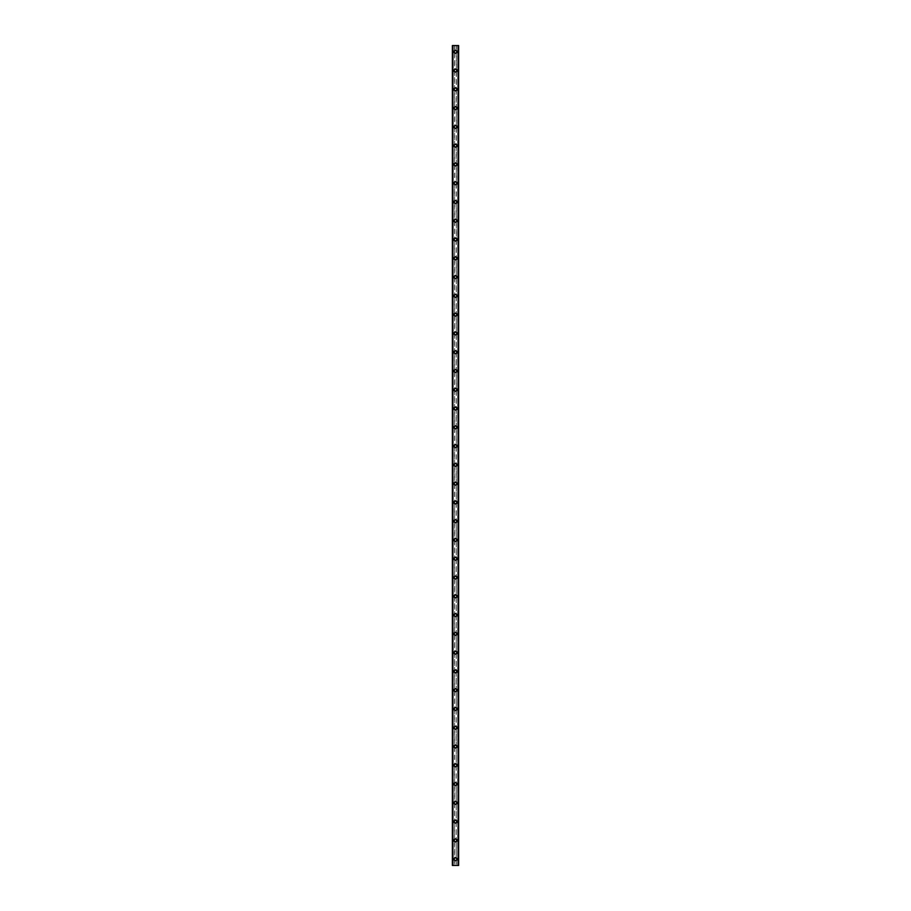 <?xml version="1.0" encoding="UTF-8"?>
<svg xmlns="http://www.w3.org/2000/svg" width="911" height="911" viewBox="0 0 911 911"><rect width="100%" height="100%" fill="white"/><g stroke="black" fill="none" stroke-linecap="round" stroke-linejoin="round"><path stroke-width="0.68" stroke-dasharray="4.55 3.42" d="M458.313 45.55L458.632 865.45L457.846 865.45L458.632 865.45L458.632 45.55L456.434 45.55L456.434 51.813A0.934 0.934 0 0 0 455.5 50.868A0.934 0.934 0 0 0 454.566 51.813L454.714 52.326A0.934 0.934 0 0 0 456.286 52.326L456.286 51.289A0.934 0.934 0 0 0 454.714 51.289L454.566 51.813A0.934 0.934 0 0 0 455.5 52.747A0.934 0.934 0 0 0 456.434 51.813L456.286 858.674A0.934 0.934 0 0 0 454.714 858.674L454.566 859.187A0.934 0.934 0 0 0 455.5 860.132A0.934 0.934 0 0 0 456.434 859.187A0.934 0.934 0 0 0 455.5 858.253A0.934 0.934 0 0 0 454.566 859.187L454.714 859.711A0.934 0.934 0 0 0 456.286 859.711L456.434 865.45L452.368 865.45L453.063 865.45L452.368 865.45L452.368 45.55L452.437 865.45M454.008 859.187A1.492 1.492 0 0 1 455.5 857.707A1.492 1.492 0 0 1 456.992 859.187A1.492 1.492 0 0 0 455.5 857.707A1.492 1.492 0 0 0 454.008 859.187A1.492 1.492 0 0 0 455.5 860.679A1.492 1.492 0 0 0 456.992 859.187A1.492 1.492 0 0 0 455.5 857.707A1.492 1.492 0 0 0 454.008 859.187A1.492 1.492 0 0 0 455.5 860.679A1.492 1.492 0 0 0 456.992 859.187A1.492 1.492 0 0 1 455.5 860.679A1.492 1.492 0 0 1 454.008 859.187M456.434 840.42L456.286 839.896A0.934 0.934 0 0 0 454.714 839.896L454.566 840.42A0.934 0.934 0 0 0 455.5 841.354A0.934 0.934 0 0 0 456.434 840.42A0.934 0.934 0 0 0 455.5 839.475A0.934 0.934 0 0 0 454.566 840.42L454.714 840.933A0.934 0.934 0 0 0 456.286 840.933L456.434 840.42M454.008 840.42A1.492 1.492 0 0 1 455.5 838.929A1.492 1.492 0 0 1 456.992 840.42A1.492 1.492 0 0 0 455.5 838.929A1.492 1.492 0 0 0 454.008 840.42A1.492 1.492 0 0 0 455.5 841.901A1.492 1.492 0 0 0 456.992 840.42A1.492 1.492 0 0 0 455.5 838.929A1.492 1.492 0 0 0 454.008 840.42A1.492 1.492 0 0 0 455.5 841.901A1.492 1.492 0 0 0 456.992 840.42A1.492 1.492 0 0 1 455.5 841.901A1.492 1.492 0 0 1 454.008 840.42M456.434 821.642L456.286 821.118A0.934 0.934 0 0 0 454.714 821.118L454.566 821.642A0.934 0.934 0 0 0 455.5 822.576A0.934 0.934 0 0 0 456.434 821.642A0.934 0.934 0 0 0 455.5 820.697A0.934 0.934 0 0 0 454.566 821.642L454.714 822.155A0.934 0.934 0 0 0 456.286 822.155L456.434 821.642M454.008 821.642A1.492 1.492 0 0 1 455.5 820.151A1.492 1.492 0 0 1 456.992 821.642A1.492 1.492 0 0 0 455.5 820.151A1.492 1.492 0 0 0 454.008 821.642A1.492 1.492 0 0 0 455.5 823.123A1.492 1.492 0 0 0 456.992 821.642A1.492 1.492 0 0 0 455.5 820.151A1.492 1.492 0 0 0 454.008 821.642A1.492 1.492 0 0 0 455.5 823.123A1.492 1.492 0 0 0 456.992 821.642A1.492 1.492 0 0 1 455.5 823.123A1.492 1.492 0 0 1 454.008 821.642M456.434 802.864L456.286 802.34A0.934 0.934 0 0 0 454.714 802.34L454.566 802.864A0.934 0.934 0 0 0 455.5 803.798A0.934 0.934 0 0 0 456.434 802.864A0.934 0.934 0 0 0 455.5 801.919A0.934 0.934 0 0 0 454.566 802.864L454.714 803.377A0.934 0.934 0 0 0 456.286 803.377L456.434 802.864M454.008 802.864A1.492 1.492 0 0 1 455.5 801.373A1.492 1.492 0 0 1 456.992 802.864A1.492 1.492 0 0 0 455.5 801.373A1.492 1.492 0 0 0 454.008 802.864A1.492 1.492 0 0 0 455.5 804.345A1.492 1.492 0 0 0 456.992 802.864A1.492 1.492 0 0 0 455.5 801.373A1.492 1.492 0 0 0 454.008 802.864A1.492 1.492 0 0 0 455.5 804.345A1.492 1.492 0 0 0 456.992 802.864A1.492 1.492 0 0 1 455.5 804.345A1.492 1.492 0 0 1 454.008 802.864M456.434 784.086L456.286 783.562A0.934 0.934 0 0 0 454.714 783.562L454.566 784.086A0.934 0.934 0 0 0 455.5 785.02A0.934 0.934 0 0 0 456.434 784.086A0.934 0.934 0 0 0 455.5 783.153A0.934 0.934 0 0 0 454.566 784.086L454.714 784.61A0.934 0.934 0 0 0 456.286 784.61L456.434 784.086M454.008 784.086A1.492 1.492 0 0 1 455.5 782.595A1.492 1.492 0 0 1 456.992 784.086A1.492 1.492 0 0 0 455.5 782.595A1.492 1.492 0 0 0 454.008 784.086A1.492 1.492 0 0 0 455.5 785.567A1.492 1.492 0 0 0 456.992 784.086A1.492 1.492 0 0 0 455.5 782.595A1.492 1.492 0 0 0 454.008 784.086A1.492 1.492 0 0 0 455.5 785.567A1.492 1.492 0 0 0 456.992 784.086A1.492 1.492 0 0 1 455.5 785.567A1.492 1.492 0 0 1 454.008 784.086M456.434 765.308L456.286 764.796A0.934 0.934 0 0 0 454.714 764.796L454.566 765.308A0.934 0.934 0 0 0 455.5 766.253A0.934 0.934 0 0 0 456.434 765.308A0.934 0.934 0 0 0 455.5 764.375A0.934 0.934 0 0 0 454.566 765.308L454.714 765.832A0.934 0.934 0 0 0 456.286 765.832L456.434 765.308M454.008 765.308A1.492 1.492 0 0 1 455.5 763.828A1.492 1.492 0 0 1 456.992 765.308A1.492 1.492 0 0 0 455.5 763.828A1.492 1.492 0 0 0 454.008 765.308A1.492 1.492 0 0 0 455.5 766.8A1.492 1.492 0 0 0 456.992 765.308A1.492 1.492 0 0 0 455.5 763.828A1.492 1.492 0 0 0 454.008 765.308A1.492 1.492 0 0 0 455.5 766.8A1.492 1.492 0 0 0 456.992 765.308A1.492 1.492 0 0 1 455.5 766.8A1.492 1.492 0 0 1 454.008 765.308M456.434 746.53L456.286 746.018A0.934 0.934 0 0 0 454.714 746.018L454.566 746.53A0.934 0.934 0 0 0 455.5 747.475A0.934 0.934 0 0 0 456.434 746.53A0.934 0.934 0 0 0 455.5 745.597A0.934 0.934 0 0 0 454.566 746.53L454.714 747.054A0.934 0.934 0 0 0 456.286 747.054L456.434 746.53M454.008 746.53A1.492 1.492 0 0 1 455.5 745.05A1.492 1.492 0 0 1 456.992 746.53A1.492 1.492 0 0 0 455.5 745.05A1.492 1.492 0 0 0 454.008 746.53A1.492 1.492 0 0 0 455.5 748.022A1.492 1.492 0 0 0 456.992 746.53A1.492 1.492 0 0 0 455.5 745.05A1.492 1.492 0 0 0 454.008 746.53A1.492 1.492 0 0 0 455.5 748.022A1.492 1.492 0 0 0 456.992 746.53A1.492 1.492 0 0 1 455.5 748.022A1.492 1.492 0 0 1 454.008 746.53M456.434 727.752L456.286 727.24A0.934 0.934 0 0 0 454.714 727.24L454.566 727.752A0.934 0.934 0 0 0 455.5 728.698A0.934 0.934 0 0 0 456.434 727.752A0.934 0.934 0 0 0 455.5 726.819A0.934 0.934 0 0 0 454.566 727.752L454.714 728.276A0.934 0.934 0 0 0 456.286 728.276L456.434 727.752M454.008 727.752A1.492 1.492 0 0 1 455.5 726.272A1.492 1.492 0 0 1 456.992 727.752A1.492 1.492 0 0 0 455.5 726.272A1.492 1.492 0 0 0 454.008 727.752A1.492 1.492 0 0 0 455.5 729.244A1.492 1.492 0 0 0 456.992 727.752A1.492 1.492 0 0 0 455.5 726.272A1.492 1.492 0 0 0 454.008 727.752A1.492 1.492 0 0 0 455.5 729.244A1.492 1.492 0 0 0 456.992 727.752A1.492 1.492 0 0 1 455.5 729.244A1.492 1.492 0 0 1 454.008 727.752M456.434 708.986L456.286 708.462A0.934 0.934 0 0 0 454.714 708.462L454.566 708.986A0.934 0.934 0 0 0 455.5 709.92A0.934 0.934 0 0 0 456.434 708.986A0.934 0.934 0 0 0 455.5 708.041A0.934 0.934 0 0 0 454.566 708.986L454.714 709.498A0.934 0.934 0 0 0 456.286 709.498L456.434 708.986M454.008 708.986A1.492 1.492 0 0 1 455.5 707.494A1.492 1.492 0 0 1 456.992 708.986A1.492 1.492 0 0 0 455.5 707.494A1.492 1.492 0 0 0 454.008 708.986A1.492 1.492 0 0 0 455.5 710.466A1.492 1.492 0 0 0 456.992 708.986A1.492 1.492 0 0 0 455.5 707.494A1.492 1.492 0 0 0 454.008 708.986A1.492 1.492 0 0 0 455.5 710.466A1.492 1.492 0 0 0 456.992 708.986A1.492 1.492 0 0 1 455.5 710.466A1.492 1.492 0 0 1 454.008 708.986M456.434 690.208L456.286 689.684A0.934 0.934 0 0 0 454.714 689.684L454.566 690.208A0.934 0.934 0 0 0 455.5 691.142A0.934 0.934 0 0 0 456.434 690.208A0.934 0.934 0 0 0 455.5 689.263A0.934 0.934 0 0 0 454.566 690.208L454.714 690.72A0.934 0.934 0 0 0 456.286 690.72L456.434 690.208M454.008 690.208A1.492 1.492 0 0 1 455.5 688.716A1.492 1.492 0 0 1 456.992 690.208A1.492 1.492 0 0 0 455.5 688.716A1.492 1.492 0 0 0 454.008 690.208A1.492 1.492 0 0 0 455.5 691.688A1.492 1.492 0 0 0 456.992 690.208A1.492 1.492 0 0 0 455.5 688.716A1.492 1.492 0 0 0 454.008 690.208A1.492 1.492 0 0 0 455.5 691.688A1.492 1.492 0 0 0 456.992 690.208A1.492 1.492 0 0 1 455.5 691.688A1.492 1.492 0 0 1 454.008 690.208M456.434 671.43L456.286 670.906A0.934 0.934 0 0 0 454.714 670.906L454.566 671.43A0.934 0.934 0 0 0 455.5 672.364A0.934 0.934 0 0 0 456.434 671.43A0.934 0.934 0 0 0 455.5 670.485A0.934 0.934 0 0 0 454.566 671.43L454.714 671.942A0.934 0.934 0 0 0 456.286 671.942L456.434 671.43M454.008 671.43A1.492 1.492 0 0 1 455.5 669.938A1.492 1.492 0 0 1 456.992 671.43A1.492 1.492 0 0 0 455.5 669.938A1.492 1.492 0 0 0 454.008 671.43A1.492 1.492 0 0 0 455.5 672.91A1.492 1.492 0 0 0 456.992 671.43A1.492 1.492 0 0 0 455.5 669.938A1.492 1.492 0 0 0 454.008 671.43A1.492 1.492 0 0 0 455.5 672.91A1.492 1.492 0 0 0 456.992 671.43A1.492 1.492 0 0 1 455.5 672.91A1.492 1.492 0 0 1 454.008 671.43M456.434 652.652L456.286 652.128A0.934 0.934 0 0 0 454.714 652.128L454.566 652.652A0.934 0.934 0 0 0 455.5 653.586A0.934 0.934 0 0 0 456.434 652.652A0.934 0.934 0 0 0 455.5 651.718A0.934 0.934 0 0 0 454.566 652.652L454.714 653.176A0.934 0.934 0 0 0 456.286 653.176L456.434 652.652M454.008 652.652A1.492 1.492 0 0 1 455.5 651.16A1.492 1.492 0 0 1 456.992 652.652A1.492 1.492 0 0 0 455.5 651.16A1.492 1.492 0 0 0 454.008 652.652A1.492 1.492 0 0 0 455.5 654.144A1.492 1.492 0 0 0 456.992 652.652A1.492 1.492 0 0 0 455.5 651.16A1.492 1.492 0 0 0 454.008 652.652A1.492 1.492 0 0 0 455.5 654.144A1.492 1.492 0 0 0 456.992 652.652A1.492 1.492 0 0 1 455.5 654.144A1.492 1.492 0 0 1 454.008 652.652M456.434 633.874L456.286 633.361A0.934 0.934 0 0 0 454.714 633.361L454.566 633.874A0.934 0.934 0 0 0 455.5 634.819A0.934 0.934 0 0 0 456.434 633.874A0.934 0.934 0 0 0 455.5 632.94A0.934 0.934 0 0 0 454.566 633.874L454.714 634.398A0.934 0.934 0 0 0 456.286 634.398L456.434 633.874M454.008 633.874A1.492 1.492 0 0 1 455.5 632.393A1.492 1.492 0 0 1 456.992 633.874A1.492 1.492 0 0 0 455.5 632.393A1.492 1.492 0 0 0 454.008 633.874A1.492 1.492 0 0 0 455.5 635.366A1.492 1.492 0 0 0 456.992 633.874A1.492 1.492 0 0 0 455.5 632.393A1.492 1.492 0 0 0 454.008 633.874A1.492 1.492 0 0 0 455.5 635.366A1.492 1.492 0 0 0 456.992 633.874A1.492 1.492 0 0 1 455.5 635.366A1.492 1.492 0 0 1 454.008 633.874M456.434 615.096L456.286 614.583A0.934 0.934 0 0 0 454.714 614.583L454.566 615.096A0.934 0.934 0 0 0 455.5 616.041A0.934 0.934 0 0 0 456.434 615.096A0.934 0.934 0 0 0 455.5 614.162A0.934 0.934 0 0 0 454.566 615.096L454.714 615.62A0.934 0.934 0 0 0 456.286 615.62L456.434 615.096M454.008 615.096A1.492 1.492 0 0 1 455.5 613.615A1.492 1.492 0 0 1 456.992 615.096A1.492 1.492 0 0 0 455.5 613.615A1.492 1.492 0 0 0 454.008 615.096A1.492 1.492 0 0 0 455.5 616.588A1.492 1.492 0 0 0 456.992 615.096A1.492 1.492 0 0 0 455.5 613.615A1.492 1.492 0 0 0 454.008 615.096A1.492 1.492 0 0 0 455.5 616.588A1.492 1.492 0 0 0 456.992 615.096A1.492 1.492 0 0 1 455.5 616.588A1.492 1.492 0 0 1 454.008 615.096M456.434 596.318L456.286 595.805A0.934 0.934 0 0 0 454.714 595.805L454.566 596.318A0.934 0.934 0 0 0 455.5 597.263A0.934 0.934 0 0 0 456.434 596.318A0.934 0.934 0 0 0 455.5 595.384A0.934 0.934 0 0 0 454.566 596.318L454.714 596.842A0.934 0.934 0 0 0 456.286 596.842L456.434 596.318M454.008 596.318A1.492 1.492 0 0 1 455.5 594.837A1.492 1.492 0 0 1 456.992 596.318A1.492 1.492 0 0 0 455.5 594.837A1.492 1.492 0 0 0 454.008 596.318A1.492 1.492 0 0 0 455.5 597.81A1.492 1.492 0 0 0 456.992 596.318A1.492 1.492 0 0 0 455.5 594.837A1.492 1.492 0 0 0 454.008 596.318A1.492 1.492 0 0 0 455.5 597.81A1.492 1.492 0 0 0 456.992 596.318A1.492 1.492 0 0 1 455.5 597.81A1.492 1.492 0 0 1 454.008 596.318M456.434 577.551L456.286 577.027A0.934 0.934 0 0 0 454.714 577.027L454.566 577.551A0.934 0.934 0 0 0 455.5 578.485A0.934 0.934 0 0 0 456.434 577.551A0.934 0.934 0 0 0 455.5 576.606A0.934 0.934 0 0 0 454.566 577.551L454.714 578.064A0.934 0.934 0 0 0 456.286 578.064L456.434 577.551M454.008 577.551A1.492 1.492 0 0 1 455.5 576.059A1.492 1.492 0 0 1 456.992 577.551A1.492 1.492 0 0 0 455.5 576.059A1.492 1.492 0 0 0 454.008 577.551A1.492 1.492 0 0 0 455.5 579.032A1.492 1.492 0 0 0 456.992 577.551A1.492 1.492 0 0 0 455.5 576.059A1.492 1.492 0 0 0 454.008 577.551A1.492 1.492 0 0 0 455.5 579.032A1.492 1.492 0 0 0 456.992 577.551A1.492 1.492 0 0 1 455.5 579.032A1.492 1.492 0 0 1 454.008 577.551M456.434 558.773L456.286 558.249A0.934 0.934 0 0 0 454.714 558.249L454.566 558.773A0.934 0.934 0 0 0 455.5 559.707A0.934 0.934 0 0 0 456.434 558.773A0.934 0.934 0 0 0 455.5 557.828A0.934 0.934 0 0 0 454.566 558.773L454.714 559.286A0.934 0.934 0 0 0 456.286 559.286L456.434 558.773M454.008 558.773A1.492 1.492 0 0 1 455.5 557.281A1.492 1.492 0 0 1 456.992 558.773A1.492 1.492 0 0 0 455.5 557.281A1.492 1.492 0 0 0 454.008 558.773A1.492 1.492 0 0 0 455.5 560.254A1.492 1.492 0 0 0 456.992 558.773A1.492 1.492 0 0 0 455.5 557.281A1.492 1.492 0 0 0 454.008 558.773A1.492 1.492 0 0 0 455.5 560.254A1.492 1.492 0 0 0 456.992 558.773A1.492 1.492 0 0 1 455.5 560.254A1.492 1.492 0 0 1 454.008 558.773M456.434 539.995L456.286 539.471A0.934 0.934 0 0 0 454.714 539.471L454.566 539.995A0.934 0.934 0 0 0 455.5 540.929A0.934 0.934 0 0 0 456.434 539.995A0.934 0.934 0 0 0 455.5 539.05A0.934 0.934 0 0 0 454.566 539.995L454.714 540.508A0.934 0.934 0 0 0 456.286 540.508L456.434 539.995M454.008 539.995A1.492 1.492 0 0 1 455.5 538.503A1.492 1.492 0 0 1 456.992 539.995A1.492 1.492 0 0 0 455.5 538.503A1.492 1.492 0 0 0 454.008 539.995A1.492 1.492 0 0 0 455.5 541.476A1.492 1.492 0 0 0 456.992 539.995A1.492 1.492 0 0 0 455.5 538.503A1.492 1.492 0 0 0 454.008 539.995A1.492 1.492 0 0 0 455.5 541.476A1.492 1.492 0 0 0 456.992 539.995A1.492 1.492 0 0 1 455.5 541.476A1.492 1.492 0 0 1 454.008 539.995M456.434 521.217L456.286 520.693A0.934 0.934 0 0 0 454.714 520.693L454.566 521.217A0.934 0.934 0 0 0 455.5 522.151A0.934 0.934 0 0 0 456.434 521.217A0.934 0.934 0 0 0 455.5 520.283A0.934 0.934 0 0 0 454.566 521.217L454.714 521.741A0.934 0.934 0 0 0 456.286 521.741L456.434 521.217M454.008 521.217A1.492 1.492 0 0 1 455.5 519.725A1.492 1.492 0 0 1 456.992 521.217A1.492 1.492 0 0 0 455.5 519.725A1.492 1.492 0 0 0 454.008 521.217A1.492 1.492 0 0 0 455.5 522.709A1.492 1.492 0 0 0 456.992 521.217A1.492 1.492 0 0 0 455.5 519.725A1.492 1.492 0 0 0 454.008 521.217A1.492 1.492 0 0 0 455.5 522.709A1.492 1.492 0 0 0 456.992 521.217A1.492 1.492 0 0 1 455.5 522.709A1.492 1.492 0 0 1 454.008 521.217M456.434 502.439L456.286 501.927A0.934 0.934 0 0 0 454.714 501.927L454.566 502.439A0.934 0.934 0 0 0 455.5 503.384A0.934 0.934 0 0 0 456.434 502.439A0.934 0.934 0 0 0 455.5 501.505A0.934 0.934 0 0 0 454.566 502.439L454.714 502.963A0.934 0.934 0 0 0 456.286 502.963L456.434 502.439M454.008 502.439A1.492 1.492 0 0 1 455.5 500.959A1.492 1.492 0 0 1 456.992 502.439A1.492 1.492 0 0 0 455.5 500.959A1.492 1.492 0 0 0 454.008 502.439A1.492 1.492 0 0 0 455.5 503.931A1.492 1.492 0 0 0 456.992 502.439A1.492 1.492 0 0 0 455.5 500.959A1.492 1.492 0 0 0 454.008 502.439A1.492 1.492 0 0 0 455.5 503.931A1.492 1.492 0 0 0 456.992 502.439A1.492 1.492 0 0 1 455.5 503.931A1.492 1.492 0 0 1 454.008 502.439M456.434 483.661L456.286 483.149A0.934 0.934 0 0 0 454.714 483.149L454.566 483.661A0.934 0.934 0 0 0 455.5 484.606A0.934 0.934 0 0 0 456.434 483.661A0.934 0.934 0 0 0 455.5 482.728A0.934 0.934 0 0 0 454.566 483.661L454.714 484.185A0.934 0.934 0 0 0 456.286 484.185L456.434 483.661M454.008 483.661A1.492 1.492 0 0 1 455.5 482.181A1.492 1.492 0 0 1 456.992 483.661A1.492 1.492 0 0 0 455.5 482.181A1.492 1.492 0 0 0 454.008 483.661A1.492 1.492 0 0 0 455.5 485.153A1.492 1.492 0 0 0 456.992 483.661A1.492 1.492 0 0 0 455.5 482.181A1.492 1.492 0 0 0 454.008 483.661A1.492 1.492 0 0 0 455.5 485.153A1.492 1.492 0 0 0 456.992 483.661A1.492 1.492 0 0 1 455.5 485.153A1.492 1.492 0 0 1 454.008 483.661M456.434 464.883L456.286 464.371A0.934 0.934 0 0 0 454.714 464.371L454.566 464.883A0.934 0.934 0 0 0 455.5 465.828A0.934 0.934 0 0 0 456.434 464.883A0.934 0.934 0 0 0 455.5 463.95A0.934 0.934 0 0 0 454.566 464.883L454.714 465.407A0.934 0.934 0 0 0 456.286 465.407L456.434 464.883M454.008 464.883A1.492 1.492 0 0 1 455.5 463.403A1.492 1.492 0 0 1 456.992 464.883A1.492 1.492 0 0 0 455.5 463.403A1.492 1.492 0 0 0 454.008 464.883A1.492 1.492 0 0 0 455.5 466.375A1.492 1.492 0 0 0 456.992 464.883A1.492 1.492 0 0 0 455.5 463.403A1.492 1.492 0 0 0 454.008 464.883A1.492 1.492 0 0 0 455.5 466.375A1.492 1.492 0 0 0 456.992 464.883A1.492 1.492 0 0 1 455.5 466.375A1.492 1.492 0 0 1 454.008 464.883M456.434 446.117L456.286 445.593A0.934 0.934 0 0 0 454.714 445.593L454.566 446.117A0.934 0.934 0 0 0 455.5 447.05A0.934 0.934 0 0 0 456.434 446.117A0.934 0.934 0 0 0 455.5 445.172A0.934 0.934 0 0 0 454.566 446.117L454.714 446.629A0.934 0.934 0 0 0 456.286 446.629L456.434 446.117M454.008 446.117A1.492 1.492 0 0 1 455.5 444.625A1.492 1.492 0 0 1 456.992 446.117A1.492 1.492 0 0 0 455.5 444.625A1.492 1.492 0 0 0 454.008 446.117A1.492 1.492 0 0 0 455.5 447.597A1.492 1.492 0 0 0 456.992 446.117A1.492 1.492 0 0 0 455.5 444.625A1.492 1.492 0 0 0 454.008 446.117A1.492 1.492 0 0 0 455.5 447.597A1.492 1.492 0 0 0 456.992 446.117A1.492 1.492 0 0 1 455.5 447.597A1.492 1.492 0 0 1 454.008 446.117M456.434 427.339L456.286 426.815A0.934 0.934 0 0 0 454.714 426.815L454.566 427.339A0.934 0.934 0 0 0 455.5 428.272A0.934 0.934 0 0 0 456.434 427.339A0.934 0.934 0 0 0 455.5 426.394A0.934 0.934 0 0 0 454.566 427.339L454.714 427.851A0.934 0.934 0 0 0 456.286 427.851L456.434 427.339M454.008 427.339A1.492 1.492 0 0 1 455.5 425.847A1.492 1.492 0 0 1 456.992 427.339A1.492 1.492 0 0 0 455.5 425.847A1.492 1.492 0 0 0 454.008 427.339A1.492 1.492 0 0 0 455.5 428.819A1.492 1.492 0 0 0 456.992 427.339A1.492 1.492 0 0 0 455.5 425.847A1.492 1.492 0 0 0 454.008 427.339A1.492 1.492 0 0 0 455.5 428.819A1.492 1.492 0 0 0 456.992 427.339A1.492 1.492 0 0 1 455.5 428.819A1.492 1.492 0 0 1 454.008 427.339M456.434 408.561L456.286 408.037A0.934 0.934 0 0 0 454.714 408.037L454.566 408.561A0.934 0.934 0 0 0 455.5 409.495A0.934 0.934 0 0 0 456.434 408.561A0.934 0.934 0 0 0 455.5 407.616A0.934 0.934 0 0 0 454.566 408.561L454.714 409.073A0.934 0.934 0 0 0 456.286 409.073L456.434 408.561M454.008 408.561A1.492 1.492 0 0 1 455.5 407.069A1.492 1.492 0 0 1 456.992 408.561A1.492 1.492 0 0 0 455.5 407.069A1.492 1.492 0 0 0 454.008 408.561A1.492 1.492 0 0 0 455.5 410.041A1.492 1.492 0 0 0 456.992 408.561A1.492 1.492 0 0 0 455.5 407.069A1.492 1.492 0 0 0 454.008 408.561A1.492 1.492 0 0 0 455.5 410.041A1.492 1.492 0 0 0 456.992 408.561A1.492 1.492 0 0 1 455.5 410.041A1.492 1.492 0 0 1 454.008 408.561M456.434 389.783L456.286 389.259A0.934 0.934 0 0 0 454.714 389.259L454.566 389.783A0.934 0.934 0 0 0 455.5 390.717A0.934 0.934 0 0 0 456.434 389.783A0.934 0.934 0 0 0 455.5 388.849A0.934 0.934 0 0 0 454.566 389.783L454.714 390.307A0.934 0.934 0 0 0 456.286 390.307L456.434 389.783M454.008 389.783A1.492 1.492 0 0 1 455.5 388.291A1.492 1.492 0 0 1 456.992 389.783A1.492 1.492 0 0 0 455.5 388.291A1.492 1.492 0 0 0 454.008 389.783A1.492 1.492 0 0 0 455.5 391.274A1.492 1.492 0 0 0 456.992 389.783A1.492 1.492 0 0 0 455.5 388.291A1.492 1.492 0 0 0 454.008 389.783A1.492 1.492 0 0 0 455.5 391.274A1.492 1.492 0 0 0 456.992 389.783A1.492 1.492 0 0 1 455.5 391.274A1.492 1.492 0 0 1 454.008 389.783M456.434 371.005L456.286 370.492A0.934 0.934 0 0 0 454.714 370.492L454.566 371.005A0.934 0.934 0 0 0 455.5 371.95A0.934 0.934 0 0 0 456.434 371.005A0.934 0.934 0 0 0 455.5 370.071A0.934 0.934 0 0 0 454.566 371.005L454.714 371.529A0.934 0.934 0 0 0 456.286 371.529L456.434 371.005M454.008 371.005A1.492 1.492 0 0 1 455.5 369.524A1.492 1.492 0 0 1 456.992 371.005A1.492 1.492 0 0 0 455.5 369.524A1.492 1.492 0 0 0 454.008 371.005A1.492 1.492 0 0 0 455.5 372.497A1.492 1.492 0 0 0 456.992 371.005A1.492 1.492 0 0 0 455.5 369.524A1.492 1.492 0 0 0 454.008 371.005A1.492 1.492 0 0 0 455.5 372.497A1.492 1.492 0 0 0 456.992 371.005A1.492 1.492 0 0 1 455.5 372.497A1.492 1.492 0 0 1 454.008 371.005M456.434 352.227L456.286 351.714A0.934 0.934 0 0 0 454.714 351.714L454.566 352.227A0.934 0.934 0 0 0 455.5 353.172A0.934 0.934 0 0 0 456.434 352.227A0.934 0.934 0 0 0 455.5 351.293A0.934 0.934 0 0 0 454.566 352.227L454.714 352.751A0.934 0.934 0 0 0 456.286 352.751L456.434 352.227M454.008 352.227A1.492 1.492 0 0 1 455.5 350.746A1.492 1.492 0 0 1 456.992 352.227A1.492 1.492 0 0 0 455.5 350.746A1.492 1.492 0 0 0 454.008 352.227A1.492 1.492 0 0 0 455.5 353.719A1.492 1.492 0 0 0 456.992 352.227A1.492 1.492 0 0 0 455.5 350.746A1.492 1.492 0 0 0 454.008 352.227A1.492 1.492 0 0 0 455.5 353.719A1.492 1.492 0 0 0 456.992 352.227A1.492 1.492 0 0 1 455.5 353.719A1.492 1.492 0 0 1 454.008 352.227M456.434 333.449L456.286 332.936A0.934 0.934 0 0 0 454.714 332.936L454.566 333.449A0.934 0.934 0 0 0 455.5 334.394A0.934 0.934 0 0 0 456.434 333.449A0.934 0.934 0 0 0 455.5 332.515A0.934 0.934 0 0 0 454.566 333.449L454.714 333.973A0.934 0.934 0 0 0 456.286 333.973L456.434 333.449M454.008 333.449A1.492 1.492 0 0 1 455.5 331.968A1.492 1.492 0 0 1 456.992 333.449A1.492 1.492 0 0 0 455.5 331.968A1.492 1.492 0 0 0 454.008 333.449A1.492 1.492 0 0 0 455.5 334.941A1.492 1.492 0 0 0 456.992 333.449A1.492 1.492 0 0 0 455.5 331.968A1.492 1.492 0 0 0 454.008 333.449A1.492 1.492 0 0 0 455.5 334.941A1.492 1.492 0 0 0 456.992 333.449A1.492 1.492 0 0 1 455.5 334.941A1.492 1.492 0 0 1 454.008 333.449M456.434 314.682L456.286 314.158A0.934 0.934 0 0 0 454.714 314.158L454.566 314.682A0.934 0.934 0 0 0 455.5 315.616A0.934 0.934 0 0 0 456.434 314.682A0.934 0.934 0 0 0 455.5 313.737A0.934 0.934 0 0 0 454.566 314.682L454.714 315.195A0.934 0.934 0 0 0 456.286 315.195L456.434 314.682M454.008 314.682A1.492 1.492 0 0 1 455.5 313.19A1.492 1.492 0 0 1 456.992 314.682A1.492 1.492 0 0 0 455.5 313.19A1.492 1.492 0 0 0 454.008 314.682A1.492 1.492 0 0 0 455.5 316.163A1.492 1.492 0 0 0 456.992 314.682A1.492 1.492 0 0 0 455.5 313.19A1.492 1.492 0 0 0 454.008 314.682A1.492 1.492 0 0 0 455.5 316.163A1.492 1.492 0 0 0 456.992 314.682A1.492 1.492 0 0 1 455.5 316.163A1.492 1.492 0 0 1 454.008 314.682M456.434 295.904L456.286 295.38A0.934 0.934 0 0 0 454.714 295.38L454.566 295.904A0.934 0.934 0 0 0 455.5 296.838A0.934 0.934 0 0 0 456.434 295.904A0.934 0.934 0 0 0 455.5 294.959A0.934 0.934 0 0 0 454.566 295.904L454.714 296.417A0.934 0.934 0 0 0 456.286 296.417L456.434 295.904M454.008 295.904A1.492 1.492 0 0 1 455.5 294.412A1.492 1.492 0 0 1 456.992 295.904A1.492 1.492 0 0 0 455.5 294.412A1.492 1.492 0 0 0 454.008 295.904A1.492 1.492 0 0 0 455.5 297.385A1.492 1.492 0 0 0 456.992 295.904A1.492 1.492 0 0 0 455.5 294.412A1.492 1.492 0 0 0 454.008 295.904A1.492 1.492 0 0 0 455.5 297.385A1.492 1.492 0 0 0 456.992 295.904A1.492 1.492 0 0 1 455.5 297.385A1.492 1.492 0 0 1 454.008 295.904M456.434 277.126L456.286 276.602A0.934 0.934 0 0 0 454.714 276.602L454.566 277.126A0.934 0.934 0 0 0 455.5 278.06A0.934 0.934 0 0 0 456.434 277.126A0.934 0.934 0 0 0 455.5 276.181A0.934 0.934 0 0 0 454.566 277.126L454.714 277.639A0.934 0.934 0 0 0 456.286 277.639L456.434 277.126M454.008 277.126A1.492 1.492 0 0 1 455.5 275.634A1.492 1.492 0 0 1 456.992 277.126A1.492 1.492 0 0 0 455.5 275.634A1.492 1.492 0 0 0 454.008 277.126A1.492 1.492 0 0 0 455.5 278.607A1.492 1.492 0 0 0 456.992 277.126A1.492 1.492 0 0 0 455.5 275.634A1.492 1.492 0 0 0 454.008 277.126A1.492 1.492 0 0 0 455.5 278.607A1.492 1.492 0 0 0 456.992 277.126A1.492 1.492 0 0 1 455.5 278.607A1.492 1.492 0 0 1 454.008 277.126M456.434 258.348L456.286 257.824A0.934 0.934 0 0 0 454.714 257.824L454.566 258.348A0.934 0.934 0 0 0 455.5 259.282A0.934 0.934 0 0 0 456.434 258.348A0.934 0.934 0 0 0 455.5 257.414A0.934 0.934 0 0 0 454.566 258.348L454.714 258.872A0.934 0.934 0 0 0 456.286 258.872L456.434 258.348M454.008 258.348A1.492 1.492 0 0 1 455.5 256.856A1.492 1.492 0 0 1 456.992 258.348A1.492 1.492 0 0 0 455.5 256.856A1.492 1.492 0 0 0 454.008 258.348A1.492 1.492 0 0 0 455.5 259.84A1.492 1.492 0 0 0 456.992 258.348A1.492 1.492 0 0 0 455.5 256.856A1.492 1.492 0 0 0 454.008 258.348A1.492 1.492 0 0 0 455.5 259.84A1.492 1.492 0 0 0 456.992 258.348A1.492 1.492 0 0 1 455.5 259.84A1.492 1.492 0 0 1 454.008 258.348M456.434 239.57L456.286 239.058A0.934 0.934 0 0 0 454.714 239.058L454.566 239.57A0.934 0.934 0 0 0 455.5 240.515A0.934 0.934 0 0 0 456.434 239.57A0.934 0.934 0 0 0 455.5 238.636A0.934 0.934 0 0 0 454.566 239.57L454.714 240.094A0.934 0.934 0 0 0 456.286 240.094L456.434 239.57M454.008 239.57A1.492 1.492 0 0 1 455.5 238.09A1.492 1.492 0 0 1 456.992 239.57A1.492 1.492 0 0 0 455.5 238.09A1.492 1.492 0 0 0 454.008 239.57A1.492 1.492 0 0 0 455.5 241.062A1.492 1.492 0 0 0 456.992 239.57A1.492 1.492 0 0 0 455.5 238.09A1.492 1.492 0 0 0 454.008 239.57A1.492 1.492 0 0 0 455.5 241.062A1.492 1.492 0 0 0 456.992 239.57A1.492 1.492 0 0 1 455.5 241.062A1.492 1.492 0 0 1 454.008 239.57M456.434 220.792L456.286 220.28A0.934 0.934 0 0 0 454.714 220.28L454.566 220.792A0.934 0.934 0 0 0 455.5 221.737A0.934 0.934 0 0 0 456.434 220.792A0.934 0.934 0 0 0 455.5 219.858A0.934 0.934 0 0 0 454.566 220.792L454.714 221.316A0.934 0.934 0 0 0 456.286 221.316L456.434 220.792M454.008 220.792A1.492 1.492 0 0 1 455.5 219.312A1.492 1.492 0 0 1 456.992 220.792A1.492 1.492 0 0 0 455.5 219.312A1.492 1.492 0 0 0 454.008 220.792A1.492 1.492 0 0 0 455.5 222.284A1.492 1.492 0 0 0 456.992 220.792A1.492 1.492 0 0 0 455.5 219.312A1.492 1.492 0 0 0 454.008 220.792A1.492 1.492 0 0 0 455.5 222.284A1.492 1.492 0 0 0 456.992 220.792A1.492 1.492 0 0 1 455.5 222.284A1.492 1.492 0 0 1 454.008 220.792M456.434 202.014L456.286 201.502A0.934 0.934 0 0 0 454.714 201.502L454.566 202.014A0.934 0.934 0 0 0 455.5 202.959A0.934 0.934 0 0 0 456.434 202.014A0.934 0.934 0 0 0 455.5 201.08A0.934 0.934 0 0 0 454.566 202.014L454.714 202.538A0.934 0.934 0 0 0 456.286 202.538L456.434 202.014M454.008 202.014A1.492 1.492 0 0 1 455.5 200.534A1.492 1.492 0 0 1 456.992 202.014A1.492 1.492 0 0 0 455.5 200.534A1.492 1.492 0 0 0 454.008 202.014A1.492 1.492 0 0 0 455.5 203.506A1.492 1.492 0 0 0 456.992 202.014A1.492 1.492 0 0 0 455.5 200.534A1.492 1.492 0 0 0 454.008 202.014A1.492 1.492 0 0 0 455.5 203.506A1.492 1.492 0 0 0 456.992 202.014A1.492 1.492 0 0 1 455.5 203.506A1.492 1.492 0 0 1 454.008 202.014M456.434 183.248L456.286 182.724A0.934 0.934 0 0 0 454.714 182.724L454.566 183.248A0.934 0.934 0 0 0 455.5 184.181A0.934 0.934 0 0 0 456.434 183.248A0.934 0.934 0 0 0 455.5 182.302A0.934 0.934 0 0 0 454.566 183.248L454.714 183.76A0.934 0.934 0 0 0 456.286 183.76L456.434 183.248M454.008 183.248A1.492 1.492 0 0 1 455.5 181.756A1.492 1.492 0 0 1 456.992 183.248A1.492 1.492 0 0 0 455.5 181.756A1.492 1.492 0 0 0 454.008 183.248A1.492 1.492 0 0 0 455.5 184.728A1.492 1.492 0 0 0 456.992 183.248A1.492 1.492 0 0 0 455.5 181.756A1.492 1.492 0 0 0 454.008 183.248A1.492 1.492 0 0 0 455.5 184.728A1.492 1.492 0 0 0 456.992 183.248A1.492 1.492 0 0 1 455.5 184.728A1.492 1.492 0 0 1 454.008 183.248M456.434 164.47L456.286 163.946A0.934 0.934 0 0 0 454.714 163.946L454.566 164.47A0.934 0.934 0 0 0 455.5 165.403A0.934 0.934 0 0 0 456.434 164.47A0.934 0.934 0 0 0 455.5 163.524A0.934 0.934 0 0 0 454.566 164.47L454.714 164.982A0.934 0.934 0 0 0 456.286 164.982L456.434 164.47M454.008 164.47A1.492 1.492 0 0 1 455.5 162.978A1.492 1.492 0 0 1 456.992 164.47A1.492 1.492 0 0 0 455.5 162.978A1.492 1.492 0 0 0 454.008 164.47A1.492 1.492 0 0 0 455.5 165.95A1.492 1.492 0 0 0 456.992 164.47A1.492 1.492 0 0 0 455.5 162.978A1.492 1.492 0 0 0 454.008 164.47A1.492 1.492 0 0 0 455.5 165.95A1.492 1.492 0 0 0 456.992 164.47A1.492 1.492 0 0 1 455.5 165.95A1.492 1.492 0 0 1 454.008 164.47M456.434 145.692L456.286 145.168A0.934 0.934 0 0 0 454.714 145.168L454.566 145.692A0.934 0.934 0 0 0 455.5 146.625A0.934 0.934 0 0 0 456.434 145.692A0.934 0.934 0 0 0 455.5 144.747A0.934 0.934 0 0 0 454.566 145.692L454.714 146.204A0.934 0.934 0 0 0 456.286 146.204L456.434 145.692M454.008 145.692A1.492 1.492 0 0 1 455.5 144.2A1.492 1.492 0 0 1 456.992 145.692A1.492 1.492 0 0 0 455.5 144.2A1.492 1.492 0 0 0 454.008 145.692A1.492 1.492 0 0 0 455.5 147.172A1.492 1.492 0 0 0 456.992 145.692A1.492 1.492 0 0 0 455.5 144.2A1.492 1.492 0 0 0 454.008 145.692A1.492 1.492 0 0 0 455.5 147.172A1.492 1.492 0 0 0 456.992 145.692A1.492 1.492 0 0 1 455.5 147.172A1.492 1.492 0 0 1 454.008 145.692M456.434 126.914L456.286 126.39A0.934 0.934 0 0 0 454.714 126.39L454.566 126.914A0.934 0.934 0 0 0 455.5 127.847A0.934 0.934 0 0 0 456.434 126.914A0.934 0.934 0 0 0 455.5 125.98A0.934 0.934 0 0 0 454.566 126.914L454.714 127.438A0.934 0.934 0 0 0 456.286 127.438L456.434 126.914M454.008 126.914A1.492 1.492 0 0 1 455.5 125.433A1.492 1.492 0 0 1 456.992 126.914A1.492 1.492 0 0 0 455.5 125.433A1.492 1.492 0 0 0 454.008 126.914A1.492 1.492 0 0 0 455.5 128.405A1.492 1.492 0 0 0 456.992 126.914A1.492 1.492 0 0 0 455.5 125.433A1.492 1.492 0 0 0 454.008 126.914A1.492 1.492 0 0 0 455.5 128.405A1.492 1.492 0 0 0 456.992 126.914A1.492 1.492 0 0 1 455.5 128.405A1.492 1.492 0 0 1 454.008 126.914M456.434 108.136L456.286 107.623A0.934 0.934 0 0 0 454.714 107.623L454.566 108.136A0.934 0.934 0 0 0 455.5 109.081A0.934 0.934 0 0 0 456.434 108.136A0.934 0.934 0 0 0 455.5 107.202A0.934 0.934 0 0 0 454.566 108.136L454.714 108.66A0.934 0.934 0 0 0 456.286 108.66L456.434 108.136M454.008 108.136A1.492 1.492 0 0 1 455.5 106.655A1.492 1.492 0 0 1 456.992 108.136A1.492 1.492 0 0 0 455.5 106.655A1.492 1.492 0 0 0 454.008 108.136A1.492 1.492 0 0 0 455.5 109.627A1.492 1.492 0 0 0 456.992 108.136A1.492 1.492 0 0 0 455.5 106.655A1.492 1.492 0 0 0 454.008 108.136A1.492 1.492 0 0 0 455.5 109.627A1.492 1.492 0 0 0 456.992 108.136A1.492 1.492 0 0 1 455.5 109.627A1.492 1.492 0 0 1 454.008 108.136M456.434 89.358L456.286 88.845A0.934 0.934 0 0 0 454.714 88.845L454.566 89.358A0.934 0.934 0 0 0 455.5 90.303A0.934 0.934 0 0 0 456.434 89.358A0.934 0.934 0 0 0 455.5 88.424A0.934 0.934 0 0 0 454.566 89.358L454.714 89.882A0.934 0.934 0 0 0 456.286 89.882L456.434 89.358M454.008 89.358A1.492 1.492 0 0 1 455.5 87.877A1.492 1.492 0 0 1 456.992 89.358A1.492 1.492 0 0 0 455.5 87.877A1.492 1.492 0 0 0 454.008 89.358A1.492 1.492 0 0 0 455.5 90.849A1.492 1.492 0 0 0 456.992 89.358A1.492 1.492 0 0 0 455.5 87.877A1.492 1.492 0 0 0 454.008 89.358A1.492 1.492 0 0 0 455.5 90.849A1.492 1.492 0 0 0 456.992 89.358A1.492 1.492 0 0 1 455.5 90.849A1.492 1.492 0 0 1 454.008 89.358M456.434 70.58L456.286 70.067A0.934 0.934 0 0 0 454.714 70.067L454.566 70.58A0.934 0.934 0 0 0 455.5 71.525A0.934 0.934 0 0 0 456.434 70.58A0.934 0.934 0 0 0 455.5 69.646A0.934 0.934 0 0 0 454.566 70.58L454.714 71.104A0.934 0.934 0 0 0 456.286 71.104L456.434 70.58M454.008 70.58A1.492 1.492 0 0 1 455.5 69.099A1.492 1.492 0 0 1 456.992 70.58A1.492 1.492 0 0 0 455.5 69.099A1.492 1.492 0 0 0 454.008 70.58A1.492 1.492 0 0 0 455.5 72.071A1.492 1.492 0 0 0 456.992 70.58A1.492 1.492 0 0 0 455.5 69.099A1.492 1.492 0 0 0 454.008 70.58A1.492 1.492 0 0 0 455.5 72.071A1.492 1.492 0 0 0 456.992 70.58A1.492 1.492 0 0 1 455.5 72.071A1.492 1.492 0 0 1 454.008 70.58M454.008 51.813A1.492 1.492 0 0 1 455.5 50.321A1.492 1.492 0 0 1 456.992 51.813A1.492 1.492 0 0 0 455.5 50.321A1.492 1.492 0 0 0 454.008 51.813A1.492 1.492 0 0 0 455.5 53.293A1.492 1.492 0 0 0 456.992 51.813A1.492 1.492 0 0 0 455.5 50.321A1.492 1.492 0 0 0 454.008 51.813A1.492 1.492 0 0 0 455.5 53.293A1.492 1.492 0 0 0 456.992 51.813A1.492 1.492 0 0 1 455.5 53.293A1.492 1.492 0 0 1 454.008 51.813M455.284 45.55L454.68 45.55L455.284 45.55M456.434 45.55L452.437 45.55M458.313 865.45L456.434 865.45M452.824 865.45L452.813 45.55L452.824 865.45M453.154 865.45L453.154 45.55L453.154 865.45M454.714 52.326L454.714 70.067M454.566 45.55L454.566 865.45M454.714 45.55L454.714 51.289M456.286 52.326L456.286 70.067M454.714 71.104L454.714 88.845M456.286 71.104L456.286 88.845M454.714 89.882L454.714 107.623M456.286 89.882L456.286 107.623M454.714 108.66L454.714 126.39M456.286 108.66L456.286 126.39M454.714 127.438L454.714 145.168M456.286 127.438L456.286 145.168M454.714 146.204L454.714 163.946M456.286 146.204L456.286 163.946M454.714 164.982L454.714 182.724M456.286 164.982L456.286 182.724M454.714 183.76L454.714 201.502M456.286 183.76L456.286 201.502M454.714 202.538L454.714 220.28M456.286 202.538L456.286 220.28M454.714 221.316L454.714 239.058M456.286 221.316L456.286 239.058M454.714 240.094L454.714 257.824M456.286 240.094L456.286 257.824M454.714 258.872L454.714 276.602M456.286 258.872L456.286 276.602M454.714 277.639L454.714 295.38M456.286 277.639L456.286 295.38M454.714 296.417L454.714 314.158M456.286 296.417L456.286 314.158M454.714 315.195L454.714 332.936M456.286 315.195L456.286 332.936M454.714 333.973L454.714 351.714M456.286 333.973L456.286 351.714M454.714 352.751L454.714 370.492M456.286 352.751L456.286 370.492M454.714 371.529L454.714 389.259M456.286 371.529L456.286 389.259M454.714 390.307L454.714 408.037M456.286 390.307L456.286 408.037M454.714 409.073L454.714 426.815M456.286 409.073L456.286 426.815M454.714 427.851L454.714 445.593M456.286 427.851L456.286 445.593M454.714 446.629L454.714 464.371M456.286 446.629L456.286 464.371M454.714 465.407L454.714 483.149M456.286 465.407L456.286 483.149M454.714 484.185L454.714 501.927M456.286 484.185L456.286 501.927M454.714 502.963L454.714 520.693M456.286 502.963L456.286 520.693M454.714 521.741L454.714 539.471M456.286 521.741L456.286 539.471M454.714 540.508L454.714 558.249M456.286 540.508L456.286 558.249M454.714 559.286L454.714 577.027M456.286 559.286L456.286 577.027M454.714 578.064L454.714 595.805M456.286 578.064L456.286 595.805M454.714 596.842L454.714 614.583M456.286 596.842L456.286 614.583M454.714 615.62L454.714 633.361M456.286 615.62L456.286 633.361M454.714 634.398L454.714 652.128M456.286 634.398L456.286 652.128M454.714 653.176L454.714 670.906M456.286 653.176L456.286 670.906M454.714 671.942L454.714 689.684M456.286 671.942L456.286 689.684M454.714 690.72L454.714 708.462M456.286 690.72L456.286 708.462M454.714 709.498L454.714 727.24M456.286 709.498L456.286 727.24M454.714 728.276L454.714 746.018M456.286 728.276L456.286 746.018M454.714 747.054L454.714 764.796M456.286 747.054L456.286 764.796M454.714 765.832L454.714 783.562M456.286 765.832L456.286 783.562M454.714 784.61L454.714 802.34M456.286 784.61L456.286 802.34M454.714 803.377L454.714 821.118M456.286 803.377L456.286 821.118M454.714 822.155L454.714 839.896M456.286 822.155L456.286 839.896M454.714 840.933L454.714 858.674M456.286 840.933L456.286 858.674M454.714 859.711L454.714 865.45M456.286 859.711L456.286 865.45M452.687 45.55L452.687 865.45M458.187 45.55L458.187 865.45L458.176 45.55M457.846 45.55L457.846 865.45L457.846 45.55M456.286 45.55L456.286 51.289M452.505 45.55L452.505 865.45M453.063 45.55L453.063 865.45L453.063 45.55M458.563 45.55L458.563 865.45M457.937 45.55L457.937 865.45L457.937 45.55M458.495 45.55L458.495 865.45"/><path stroke-width="1.37" d="M454.008 859.187A1.492 1.492 0 0 1 455.5 857.707A1.492 1.492 0 0 1 456.992 859.187A1.492 1.492 0 0 1 455.5 860.679A1.492 1.492 0 0 1 454.008 859.187M454.008 840.42A1.492 1.492 0 0 1 455.5 838.929A1.492 1.492 0 0 1 456.992 840.42A1.492 1.492 0 0 1 455.5 841.901A1.492 1.492 0 0 1 454.008 840.42M454.008 821.642A1.492 1.492 0 0 1 455.5 820.151A1.492 1.492 0 0 1 456.992 821.642A1.492 1.492 0 0 1 455.5 823.123A1.492 1.492 0 0 1 454.008 821.642M454.008 802.864A1.492 1.492 0 0 1 455.5 801.373A1.492 1.492 0 0 1 456.992 802.864A1.492 1.492 0 0 1 455.5 804.345A1.492 1.492 0 0 1 454.008 802.864M454.008 784.086A1.492 1.492 0 0 1 455.5 782.595A1.492 1.492 0 0 1 456.992 784.086A1.492 1.492 0 0 1 455.5 785.567A1.492 1.492 0 0 1 454.008 784.086M454.008 765.308A1.492 1.492 0 0 1 455.5 763.828A1.492 1.492 0 0 1 456.992 765.308A1.492 1.492 0 0 1 455.5 766.8A1.492 1.492 0 0 1 454.008 765.308M454.008 746.53A1.492 1.492 0 0 1 455.5 745.05A1.492 1.492 0 0 1 456.992 746.53A1.492 1.492 0 0 1 455.5 748.022A1.492 1.492 0 0 1 454.008 746.53M454.008 727.752A1.492 1.492 0 0 1 455.5 726.272A1.492 1.492 0 0 1 456.992 727.752A1.492 1.492 0 0 1 455.5 729.244A1.492 1.492 0 0 1 454.008 727.752M454.008 708.986A1.492 1.492 0 0 1 455.5 707.494A1.492 1.492 0 0 1 456.992 708.986A1.492 1.492 0 0 1 455.5 710.466A1.492 1.492 0 0 1 454.008 708.986M454.008 690.208A1.492 1.492 0 0 1 455.5 688.716A1.492 1.492 0 0 1 456.992 690.208A1.492 1.492 0 0 1 455.5 691.688A1.492 1.492 0 0 1 454.008 690.208M454.008 671.43A1.492 1.492 0 0 1 455.5 669.938A1.492 1.492 0 0 1 456.992 671.43A1.492 1.492 0 0 1 455.5 672.91A1.492 1.492 0 0 1 454.008 671.43M454.008 652.652A1.492 1.492 0 0 1 455.5 651.16A1.492 1.492 0 0 1 456.992 652.652A1.492 1.492 0 0 1 455.5 654.144A1.492 1.492 0 0 1 454.008 652.652M454.008 633.874A1.492 1.492 0 0 1 455.5 632.393A1.492 1.492 0 0 1 456.992 633.874A1.492 1.492 0 0 1 455.5 635.366A1.492 1.492 0 0 1 454.008 633.874M454.008 615.096A1.492 1.492 0 0 1 455.5 613.615A1.492 1.492 0 0 1 456.992 615.096A1.492 1.492 0 0 1 455.5 616.588A1.492 1.492 0 0 1 454.008 615.096M454.008 596.318A1.492 1.492 0 0 1 455.5 594.837A1.492 1.492 0 0 1 456.992 596.318A1.492 1.492 0 0 1 455.5 597.81A1.492 1.492 0 0 1 454.008 596.318M454.008 577.551A1.492 1.492 0 0 1 455.5 576.059A1.492 1.492 0 0 1 456.992 577.551A1.492 1.492 0 0 1 455.5 579.032A1.492 1.492 0 0 1 454.008 577.551M454.008 558.773A1.492 1.492 0 0 1 455.5 557.281A1.492 1.492 0 0 1 456.992 558.773A1.492 1.492 0 0 1 455.5 560.254A1.492 1.492 0 0 1 454.008 558.773M454.008 539.995A1.492 1.492 0 0 1 455.5 538.503A1.492 1.492 0 0 1 456.992 539.995A1.492 1.492 0 0 1 455.5 541.476A1.492 1.492 0 0 1 454.008 539.995M454.008 521.217A1.492 1.492 0 0 1 455.5 519.725A1.492 1.492 0 0 1 456.992 521.217A1.492 1.492 0 0 1 455.5 522.709A1.492 1.492 0 0 1 454.008 521.217M454.008 502.439A1.492 1.492 0 0 1 455.5 500.959A1.492 1.492 0 0 1 456.992 502.439A1.492 1.492 0 0 1 455.5 503.931A1.492 1.492 0 0 1 454.008 502.439M454.008 483.661A1.492 1.492 0 0 1 455.5 482.181A1.492 1.492 0 0 1 456.992 483.661A1.492 1.492 0 0 1 455.5 485.153A1.492 1.492 0 0 1 454.008 483.661M454.008 464.883A1.492 1.492 0 0 1 455.5 463.403A1.492 1.492 0 0 1 456.992 464.883A1.492 1.492 0 0 1 455.5 466.375A1.492 1.492 0 0 1 454.008 464.883M454.008 446.117A1.492 1.492 0 0 1 455.5 444.625A1.492 1.492 0 0 1 456.992 446.117A1.492 1.492 0 0 1 455.5 447.597A1.492 1.492 0 0 1 454.008 446.117M454.008 427.339A1.492 1.492 0 0 1 455.5 425.847A1.492 1.492 0 0 1 456.992 427.339A1.492 1.492 0 0 1 455.5 428.819A1.492 1.492 0 0 1 454.008 427.339M454.008 408.561A1.492 1.492 0 0 1 455.5 407.069A1.492 1.492 0 0 1 456.992 408.561A1.492 1.492 0 0 1 455.5 410.041A1.492 1.492 0 0 1 454.008 408.561M454.008 389.783A1.492 1.492 0 0 1 455.5 388.291A1.492 1.492 0 0 1 456.992 389.783A1.492 1.492 0 0 1 455.5 391.274A1.492 1.492 0 0 1 454.008 389.783M454.008 371.005A1.492 1.492 0 0 1 455.5 369.524A1.492 1.492 0 0 1 456.992 371.005A1.492 1.492 0 0 1 455.5 372.497A1.492 1.492 0 0 1 454.008 371.005M454.008 352.227A1.492 1.492 0 0 1 455.5 350.746A1.492 1.492 0 0 1 456.992 352.227A1.492 1.492 0 0 1 455.5 353.719A1.492 1.492 0 0 1 454.008 352.227M454.008 333.449A1.492 1.492 0 0 1 455.5 331.968A1.492 1.492 0 0 1 456.992 333.449A1.492 1.492 0 0 1 455.5 334.941A1.492 1.492 0 0 1 454.008 333.449M454.008 314.682A1.492 1.492 0 0 1 455.5 313.19A1.492 1.492 0 0 1 456.992 314.682A1.492 1.492 0 0 1 455.5 316.163A1.492 1.492 0 0 1 454.008 314.682M454.008 295.904A1.492 1.492 0 0 1 455.5 294.412A1.492 1.492 0 0 1 456.992 295.904A1.492 1.492 0 0 1 455.5 297.385A1.492 1.492 0 0 1 454.008 295.904M454.008 277.126A1.492 1.492 0 0 1 455.5 275.634A1.492 1.492 0 0 1 456.992 277.126A1.492 1.492 0 0 1 455.5 278.607A1.492 1.492 0 0 1 454.008 277.126M454.008 258.348A1.492 1.492 0 0 1 455.5 256.856A1.492 1.492 0 0 1 456.992 258.348A1.492 1.492 0 0 1 455.5 259.84A1.492 1.492 0 0 1 454.008 258.348M454.008 239.57A1.492 1.492 0 0 1 455.5 238.09A1.492 1.492 0 0 1 456.992 239.57A1.492 1.492 0 0 1 455.5 241.062A1.492 1.492 0 0 1 454.008 239.57M454.008 220.792A1.492 1.492 0 0 1 455.5 219.312A1.492 1.492 0 0 1 456.992 220.792A1.492 1.492 0 0 1 455.5 222.284A1.492 1.492 0 0 1 454.008 220.792M454.008 202.014A1.492 1.492 0 0 1 455.5 200.534A1.492 1.492 0 0 1 456.992 202.014A1.492 1.492 0 0 1 455.5 203.506A1.492 1.492 0 0 1 454.008 202.014M454.008 183.248A1.492 1.492 0 0 1 455.5 181.756A1.492 1.492 0 0 1 456.992 183.248A1.492 1.492 0 0 1 455.5 184.728A1.492 1.492 0 0 1 454.008 183.248M454.008 164.47A1.492 1.492 0 0 1 455.5 162.978A1.492 1.492 0 0 1 456.992 164.47A1.492 1.492 0 0 1 455.5 165.95A1.492 1.492 0 0 1 454.008 164.47M454.008 145.692A1.492 1.492 0 0 1 455.5 144.2A1.492 1.492 0 0 1 456.992 145.692A1.492 1.492 0 0 1 455.5 147.172A1.492 1.492 0 0 1 454.008 145.692M454.008 126.914A1.492 1.492 0 0 1 455.5 125.433A1.492 1.492 0 0 1 456.992 126.914A1.492 1.492 0 0 1 455.5 128.405A1.492 1.492 0 0 1 454.008 126.914M454.008 108.136A1.492 1.492 0 0 1 455.5 106.655A1.492 1.492 0 0 1 456.992 108.136A1.492 1.492 0 0 1 455.5 109.627A1.492 1.492 0 0 1 454.008 108.136M454.008 89.358A1.492 1.492 0 0 1 455.5 87.877A1.492 1.492 0 0 1 456.992 89.358A1.492 1.492 0 0 1 455.5 90.849A1.492 1.492 0 0 1 454.008 89.358M454.008 70.58A1.492 1.492 0 0 1 455.5 69.099A1.492 1.492 0 0 1 456.992 70.58A1.492 1.492 0 0 1 455.5 72.071A1.492 1.492 0 0 1 454.008 70.58M454.008 51.813A1.492 1.492 0 0 1 455.5 50.321A1.492 1.492 0 0 1 456.992 51.813A1.492 1.492 0 0 1 455.5 53.293A1.492 1.492 0 0 1 454.008 51.813M458.563 45.55L452.368 45.55L452.368 865.45L458.632 865.45L458.632 45.55L458.563 865.45M458.153 865.45L458.153 45.55L458.176 865.45M452.824 865.45L452.847 45.55L452.824 865.45M452.368 45.55L452.368 865.45L452.368 45.55M452.881 45.55L452.881 865.45M458.119 45.55L458.119 865.45M458.632 45.55L458.632 865.45L458.632 45.55M452.437 45.55L452.437 865.45"/></g></svg>
